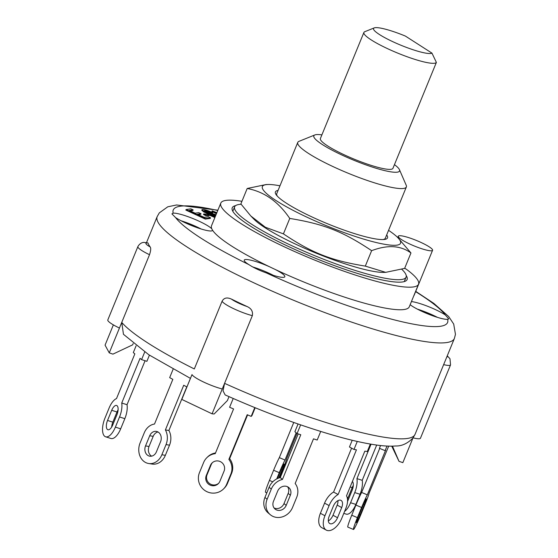 <?xml version="1.0" encoding="UTF-8"?>
<svg xmlns="http://www.w3.org/2000/svg" width="558" height="558" viewBox="0 0 558 558"><rect width="100%" height="100%" fill="white"/><g stroke="black" fill="none" stroke-linecap="round" stroke-linejoin="round"><path stroke-width="0.84" d="M393.034 168.097A39.227 6.271 -157.7 0 1 392.978 168.293A39.227 6.271 -157.7 0 1 392.881 168.474L436.384 62.405A39.227 6.271 22.3 0 1 397.219 52.905A39.227 6.271 22.3 0 1 363.893 32.462A39.227 6.271 22.3 0 1 364.758 31.715L374.23 27.9A31.813 5.085 -157.7 0 1 405.401 36.082L431.955 53.122A31.813 5.085 -157.7 0 1 396.905 43.531A31.813 5.085 -157.7 0 1 374.23 27.9M392.881 168.474A39.227 6.271 -157.7 0 1 353.716 158.967A39.227 6.271 -157.7 0 1 320.397 138.523L363.893 32.462M431.955 53.122L436.384 62.405M241.119 204.277A92.656 14.815 22.3 0 0 235.671 205.595A92.656 14.815 22.3 0 0 234.632 206.823A92.656 14.815 22.3 0 0 314.74 255.69A92.656 14.815 22.3 0 0 406.085 277.145A92.656 14.815 22.3 0 0 401.83 269.333M385.697 272.346L383.562 272.388A74.66 11.934 -157.7 0 1 287.126 240.052A74.66 11.934 -157.7 0 1 254.009 219.252L250.842 216.009L265.343 227.239L283.422 233.872C311.95 252.99 331.215 260.572 365.309 266.11L385.697 272.346L404.627 268.398L410.96 252.962C400.637 245.408 387.531 244.648 371.635 250.675C343.114 231.556 323.849 223.974 289.755 218.436C278.351 201.661 264.171 191.68 247.194 188.485L266.131 184.538L268.259 184.496A74.66 11.934 22.3 0 0 298.23 212.968A74.66 11.934 22.3 0 0 374.976 242.228A74.66 11.934 22.3 0 0 397.819 237.631A74.66 11.934 22.3 0 0 388.563 230.342M383.116 239.563A58.681 9.381 22.3 0 0 385.348 238.168L406.357 186.958A58.681 9.381 22.3 0 0 406.21 185.256L399.437 169.646A46.328 7.407 -157.7 0 1 353.877 160.258A46.328 7.407 -157.7 0 1 314.845 134.952A46.328 7.407 -157.7 0 1 321.889 134.876M314.845 134.952L299.06 141.314A58.681 9.381 22.3 0 0 297.763 142.423L276.761 193.633A58.681 9.381 22.3 0 0 277.375 196.193M278.086 190.411A60.578 9.688 22.3 0 0 276.635 195.356A60.578 9.688 22.3 0 0 323.577 222.105A60.578 9.688 22.3 0 0 380.737 239.521A60.578 9.688 22.3 0 0 384.232 239.48A60.578 9.688 22.3 0 0 386.673 234.946M279.97 185.807A74.66 11.934 22.3 0 0 268.259 184.496M397.819 237.631L410.96 252.962M247.194 188.485L240.868 203.921L250.842 216.009M371.635 250.675L365.309 266.11M289.755 218.436L283.422 233.872M296.179 432.799L285.005 460.036A14.822 0.997 -67.1 0 0 279.279 472.668L276.719 478.917M296.982 433.482L286.833 458.23A14.822 0.997 -67.1 0 1 282.941 469.055L279.335 477.843M277.396 478.583L280.193 471.761A7.414 0.495 -67.1 0 1 283.994 464.033A7.414 0.495 -67.1 0 1 282.027 469.962L278.707 478.053M266.829 492.833L265.496 492.268A14.822 0.997 -67.1 0 1 269.437 480.424L273.601 470.268A14.822 0.997 -67.1 0 1 279.328 457.637L285.005 460.036M293.752 422.469L279.328 457.637M344.586 511.421A14.822 6.438 -72.2 0 0 350.577 502.73L354.742 492.575A14.822 6.438 -72.2 0 0 356.939 478.625L362.233 480.326A14.822 6.438 -72.2 0 1 360.036 494.276L355.871 504.432A14.822 6.438 -72.2 0 1 346.106 514.099L343.791 513.36M352.405 481.463A7.414 3.222 107.8 0 1 352.126 490.349L347.962 500.505A7.414 3.222 107.8 0 1 347.536 501.454M353.305 485.432A7.414 3.222 -72.2 0 0 352.196 487.608L348.032 497.764A7.414 3.222 -72.2 0 0 347.501 499.25M337.995 501.551A14.822 6.438 -72.2 0 0 337.827 502.925M371.063 444.189L356.939 478.625M376.699 445.054L362.233 480.326M380.556 445.535L379.433 448.283L385.111 450.683L385.641 450.16L367.31 494.848L361.633 492.449A14.822 0.997 -67.1 0 0 355.913 505.074L361.591 507.48A14.822 0.997 -67.1 0 1 367.31 494.848M387.001 446.058L385.111 450.683M388.703 446.128L369.145 493.042A14.822 0.997 -67.1 0 1 365.246 503.867L361.082 514.023A14.822 0.997 -67.1 0 1 353.479 529.479L347.801 527.08A14.822 0.997 -67.1 0 1 351.749 515.229L355.913 505.074M379.705 448.395L361.633 492.449M362.505 506.573A7.414 0.495 -67.1 0 1 366.306 498.845A7.414 0.495 -67.1 0 1 364.332 504.767L360.168 514.922A7.414 0.495 -67.1 0 1 356.367 522.651A7.414 0.495 -67.1 0 1 358.341 516.729L362.505 506.573M353.479 529.479A14.822 0.997 -67.1 0 1 357.42 517.629L361.591 507.48M352.217 440.262L349.454 446.993L353.988 449.448L356.436 449.832L338.113 494.521L333.572 492.065A14.822 8.161 -61.6 0 0 324.568 503.135L329.101 505.59A14.822 8.161 -61.6 0 1 338.113 494.521M357.273 441.441L353.988 449.448M370.345 444.063L367.283 451.534L364.834 451.15L346.504 495.839A14.822 8.161 -61.6 0 1 345.897 508.226L341.733 518.382A14.822 8.161 -61.6 0 1 326.277 530.1L321.743 527.645A14.822 8.161 -61.6 0 1 320.404 513.29L324.568 503.135M351.589 448.151L333.572 492.065M328.334 520.886A7.414 4.08 118.4 0 0 333 515.264L337.165 505.109A7.414 4.08 118.4 0 0 337.967 500.631M333.3 506.252A7.414 4.08 -61.6 0 1 341.029 500.387A7.414 4.08 -61.6 0 1 341.698 507.564L337.534 517.719A7.414 4.08 -61.6 0 1 329.806 523.578A7.414 4.08 -61.6 0 1 329.136 516.401L333.3 506.252M326.277 530.1A14.822 8.161 -61.6 0 1 324.937 515.745L329.101 505.59M298.063 423.982L294.896 431.704L297.072 433.559L300.783 434.752L282.453 479.441L280.276 477.592A14.822 13.141 -49.6 0 0 269.109 487.274L271.286 489.122A14.822 13.141 -49.6 0 1 282.453 479.441M300.636 424.875L297.072 433.559M320.711 431.467L317.202 440.032L313.491 438.839L295.161 483.528A14.822 13.141 -49.6 0 1 296.71 497.297L292.545 507.452A14.822 13.141 -49.6 0 1 270.232 514.657L268.049 512.809A14.822 13.141 -49.6 0 1 264.945 497.429L269.109 487.274M298.188 433.915L280.276 477.592M274.055 507.954A7.414 6.57 130.4 0 0 284.015 503.56L288.179 493.405A7.414 6.57 130.4 0 0 287.593 486.771M277.64 491.166A7.414 6.57 -49.6 0 1 288.8 487.566A7.414 6.57 -49.6 0 1 290.355 495.253L286.191 505.409A7.414 6.57 -49.6 0 1 275.031 509.015A7.414 6.57 -49.6 0 1 273.476 501.321L277.64 491.166M270.232 514.657A14.822 13.141 -49.6 0 1 267.122 499.277L271.286 489.122M233.202 398.51L229.603 407.27L233.579 408.951L215.249 453.647A14.822 14.599 45.4 0 0 203.628 462.491L199.464 472.647A14.822 14.599 45.4 0 0 223.5 488.961A14.822 14.599 45.4 0 0 226.708 484.17L230.873 474.014A14.822 14.599 45.4 0 0 228.871 459.408L229.638 458.655A14.822 14.599 45.4 0 1 231.64 473.261L227.476 483.416A14.822 14.599 45.4 0 1 224.26 488.208L223.5 488.961M255.166 407.772L251.937 415.64L251.177 416.394L254.776 407.619M247.592 414.88L229.638 458.655M206.844 457.7L207.604 456.946A14.822 14.599 45.4 0 1 215.528 452.957M212.445 462.61A7.414 7.303 -134.6 0 0 211.203 464.619L207.039 474.774A7.414 7.303 -134.6 0 0 218.659 483.291M210.443 465.372A7.414 7.303 45.4 0 1 221.317 462.184A7.414 7.303 45.4 0 1 224.065 471.133L219.901 481.289A7.414 7.303 45.4 0 1 209.02 484.477A7.414 7.303 45.4 0 1 206.272 475.528L210.443 465.372L211.203 464.619M251.177 416.394L247.201 414.713L228.871 459.408M173.113 369.222L169.667 377.633L172.841 379.349L154.51 424.045A14.822 12.143 98.9 0 0 144.257 432.827L140.093 442.975A14.822 12.143 98.9 0 0 148.679 463.517A14.822 12.143 98.9 0 0 161.862 454.763L166.026 444.607A14.822 12.143 98.9 0 0 165.391 429.939L168.893 430.483A14.822 12.143 98.9 0 1 169.527 445.158L165.363 455.314A14.822 12.143 98.9 0 1 152.181 464.068L148.679 463.517M186.77 386.896L168.893 430.483M157.991 431.983A7.414 6.075 -81.1 0 0 153.199 436.321L149.035 446.477A7.414 6.075 -81.1 0 0 151.63 456.151M190.417 378.373L186.93 386.966M149.704 435.77A7.414 6.075 98.9 0 1 156.289 431.39A7.414 6.075 98.9 0 1 160.585 441.664L156.421 451.82A7.414 6.075 98.9 0 1 149.83 456.193A7.414 6.075 98.9 0 1 145.533 445.926L149.704 435.77L153.199 436.321M186.895 386.966L183.721 385.243L165.391 429.939M136.089 345.827L133.313 352.586L134.841 353.877L116.51 398.572A14.822 6.438 107.8 0 0 109.089 408.072L104.925 418.228A14.822 6.438 107.8 0 0 105.615 436.788A14.822 6.438 107.8 0 0 115.38 427.121L119.545 416.965A14.822 6.438 107.8 0 0 121.735 403.015L127.036 404.717A14.822 6.438 107.8 0 1 124.839 418.667L120.674 428.823A14.822 6.438 107.8 0 1 110.909 438.49L105.615 436.788M149.418 355.16L146.887 361.326L141.593 359.624L144.703 352.028M145.073 360.74L127.036 404.717M118.108 409.823A7.414 3.222 -72.2 0 0 116.999 411.999L112.835 422.155A7.414 3.222 -72.2 0 0 111.656 427.072M111.705 410.297A7.414 3.222 107.8 0 1 116.587 405.464A7.414 3.222 107.8 0 1 116.929 414.74L112.765 424.896A7.414 3.222 107.8 0 1 107.882 429.73A7.414 3.222 107.8 0 1 107.541 420.453L111.705 410.297L116.999 411.999M141.593 359.624L140.065 358.327L121.735 403.015M190.871 208.852L193.131 209.892L189.225 210.443L195.154 213.184L198.767 212.675L201.026 213.721L197.413 214.223L204.193 217.362L208.294 216.783L210.554 217.829L205.574 218.527L186.086 209.522L190.871 208.852M190.104 210.847L192.894 210.457L193.131 209.892M198.299 214.635L200.796 214.286L201.026 213.721M205.574 218.527L205.337 219.092L210.317 218.394L210.554 217.829M205.337 219.092L185.856 210.08L186.086 209.522M207.178 214.056L209.32 215.109L205.839 215.011L203.698 213.965L207.178 214.056M205.839 215.011L205.609 215.576L209.09 215.674L209.32 215.109M205.609 215.576L203.468 214.53L203.698 213.965M215.841 215.193L209.403 213.568L204.068 211.426L201.989 209.655L203.356 209.466C206.125 209.941 209.278 211.022 212.793 212.71L205.393 210.506L204.402 210.624L205.421 211.531L216.037 214.718M215.611 215.758L215.172 215.632L215.402 215.067M215.172 215.632L209.173 214.132L209.403 213.568M209.173 214.132L203.837 211.991L204.068 211.426M203.837 211.991L201.759 210.22L201.989 209.655M211.287 212.521L211.05 213.086L212.563 213.275L212.793 212.71M211.05 213.086L205.163 211.07L205.393 210.506M205.163 211.07L204.633 211.029M215.102 216.992L210.247 214.872L215.276 216.567M214.872 217.557L210.017 215.43L210.247 214.872M216.678 213.149L212.173 210.84L216.874 212.682M216.448 213.714L211.942 211.405L212.173 210.84M149.516 254.699A20.388 3.257 22.3 0 1 137.889 246.594C140.456 242.032 144.18 242.409 143.915 242.402L147.989 242.953A160.606 25.675 22.3 0 0 150.165 246.95C151.058 248.08 150.841 250.661 149.516 254.699L121.749 322.398L123.464 334.312M121.749 322.398L119.44 328.041L121.749 322.398A160.606 25.675 -157.7 0 0 194.317 368.957L222.077 301.257C223.877 297.832 226.994 297.114 231.431 299.095A160.606 25.675 22.3 0 0 247.11 306.551C251.351 308.462 253.095 311.497 252.342 315.647L224.574 383.346L223.04 390.858L225.146 394.925C266.843 413.499 305.714 427.714 341.747 437.591C354.17 440.932 365.099 443.31 374.53 444.74C382.662 446.002 389.693 446.421 395.629 445.988C401.732 446.177 407.493 443.533 412.92 438.072L415.04 434.375A160.606 25.675 -157.7 0 1 224.574 383.346L212.082 413.813L214.139 413.994L227.399 400.56L228.996 396.661M224.574 383.346L222.258 388.989A20.388 3.257 22.3 0 1 203.475 381.972A20.388 3.257 22.3 0 1 192.001 374.599L181.817 399.423L212.082 413.813M391.744 446.163L399.012 461.327L392.469 446.149M133.188 343.54L132.658 344.844L112.932 354.135L109.256 352.865L105.064 345.144L113.372 324.882M137.889 246.594L107.806 319.936A20.388 3.257 22.3 0 0 119.44 328.041L109.256 352.865M399.012 461.327L402.841 462.652L412.927 438.065M187.07 223.653L199.785 228.564M423.376 312.02L436.091 316.937M413.094 437.842A20.388 3.257 22.3 0 0 420.46 438.218L450.543 364.876A20.388 3.257 22.3 0 1 443.652 364.625M404.634 268.391A18.533 2.964 -157.7 0 0 405.875 268.9A106.864 17.089 -157.7 0 1 418.535 284.224L409.286 306.795A106.864 17.089 -157.7 0 1 275.129 269.423A106.864 17.089 -157.7 0 1 269.409 266.703A106.864 17.089 -157.7 0 1 212.584 230.238A106.864 17.089 -157.7 0 1 211.789 228.78A106.864 17.089 -157.7 0 1 211.538 225.69L220.794 203.126A106.864 17.089 -157.7 0 1 241.935 201.312M275.129 269.423A21.929 3.508 -157.7 0 1 284.817 276.754A21.929 3.508 -157.7 0 1 266.319 272.911C259.219 270.386 253.402 267.624 248.875 264.611A21.929 3.508 -157.7 0 1 244.244 260.112A21.929 3.508 -157.7 0 1 252.195 260.516A21.929 3.508 -157.7 0 1 269.409 266.703M273.392 275.359A21.929 3.508 22.3 0 0 252.753 266.961M411.427 301.571A21.929 3.508 -157.7 0 1 416.226 302.513A21.929 3.508 -157.7 0 1 445.207 314.879L448.799 318.869L447.628 319.329A21.929 3.508 -157.7 0 1 429.395 314.538A21.929 3.508 -157.7 0 1 410.144 304.696M437.423 317.356A21.929 3.508 22.3 0 0 417.391 309.139M212.584 230.238A21.929 3.508 -157.7 0 1 212.549 230.377A21.929 3.508 -157.7 0 1 197.741 227.88A21.929 3.508 -157.7 0 1 175.61 217.606L171.92 213.86L173.196 213.156A21.929 3.508 -157.7 0 1 179.92 214.146A21.929 3.508 -157.7 0 1 211.789 228.78M201.117 228.989A21.929 3.508 22.3 0 0 181.085 220.773M432.576 250.291A18.533 2.964 -157.7 0 1 414.308 245.994A18.533 2.964 -157.7 0 1 398.286 236.222A18.533 2.964 -157.7 0 1 405.003 236.564A18.533 2.964 -157.7 0 1 423.55 243.672A18.533 2.964 -157.7 0 1 432.576 250.291L414.064 295.419A18.533 2.964 -157.7 0 1 413.841 295.677M418.535 284.224A106.864 17.089 -157.7 0 1 313.184 259.484A106.864 17.089 -157.7 0 1 220.794 203.126M406.217 275.561A94.511 15.108 -157.7 0 1 407.11 279.537A94.511 15.108 -157.7 0 1 313.931 257.656A94.511 15.108 -157.7 0 1 232.226 207.813A94.511 15.108 -157.7 0 1 235.65 205.609M297.763 142.423A58.681 9.381 22.3 0 0 348.499 173.371A58.681 9.381 22.3 0 0 406.357 186.958M394.457 164.631A46.328 7.407 -157.7 0 1 399.437 169.646M273.601 470.268L279.279 472.668M281.12 469.578L282.027 469.962M269.437 480.424L272.757 481.826M354.742 492.575L360.036 494.276M350.152 486.953L352.196 487.608M347.181 497.492L348.032 497.764M350.577 502.73L355.871 504.432M363.425 504.383L364.332 504.767M359.24 514.532L360.168 514.922M351.749 515.229L357.42 517.629M337.165 505.109L341.698 507.564M333 515.264L337.534 517.719M320.404 513.29L324.937 515.745M288.179 493.405L290.355 495.253M284.015 503.56L286.191 505.409M264.945 497.429L267.122 499.277M207.039 474.774L206.272 475.528M231.64 473.261L230.873 474.014M227.476 483.416L226.708 484.17M149.035 446.477L145.533 445.926M169.527 445.158L166.026 444.607M165.363 455.314L161.862 454.763M112.835 422.155L107.541 420.453M124.839 418.667L119.545 416.965M120.674 428.823L115.38 427.121M150.165 246.95A14.208 2.274 -157.7 0 1 147.989 242.953M247.11 306.551A14.208 2.274 -157.7 0 1 231.431 299.095M222.077 301.257A20.388 3.257 22.3 0 0 233.551 308.63A20.388 3.257 22.3 0 0 252.342 315.647M447.042 356.353A14.208 2.274 -157.7 0 1 446.693 357.204M146.566 242.479L157.189 216.581A160.606 25.675 22.3 0 0 296.04 301.285A160.606 25.675 22.3 0 0 454.379 338.469L455.461 334.347L453.696 324.052L448.709 316.567L433.845 303.406L415.731 291.353M415.612 291.653A148.254 23.701 -157.7 0 1 445.207 314.879M447.628 319.329A148.254 23.701 -157.7 0 1 266.319 272.911M248.875 264.611A148.254 23.701 -157.7 0 1 175.61 217.606M173.196 213.156A148.254 23.701 -157.7 0 1 217.773 210.492M234.632 206.823L232.805 211.273M406.085 277.145L404.264 281.588M447.251 355.851L449.978 358.738L450.543 364.876M123.423 334.277L148.805 354.755L190.445 378.387M415.04 434.375L454.379 338.469M157.189 216.581L159.309 212.884L167.791 206.795L176.6 204.967L217.892 210.192M397.735 237.555L398.286 236.222"/></g></svg>
